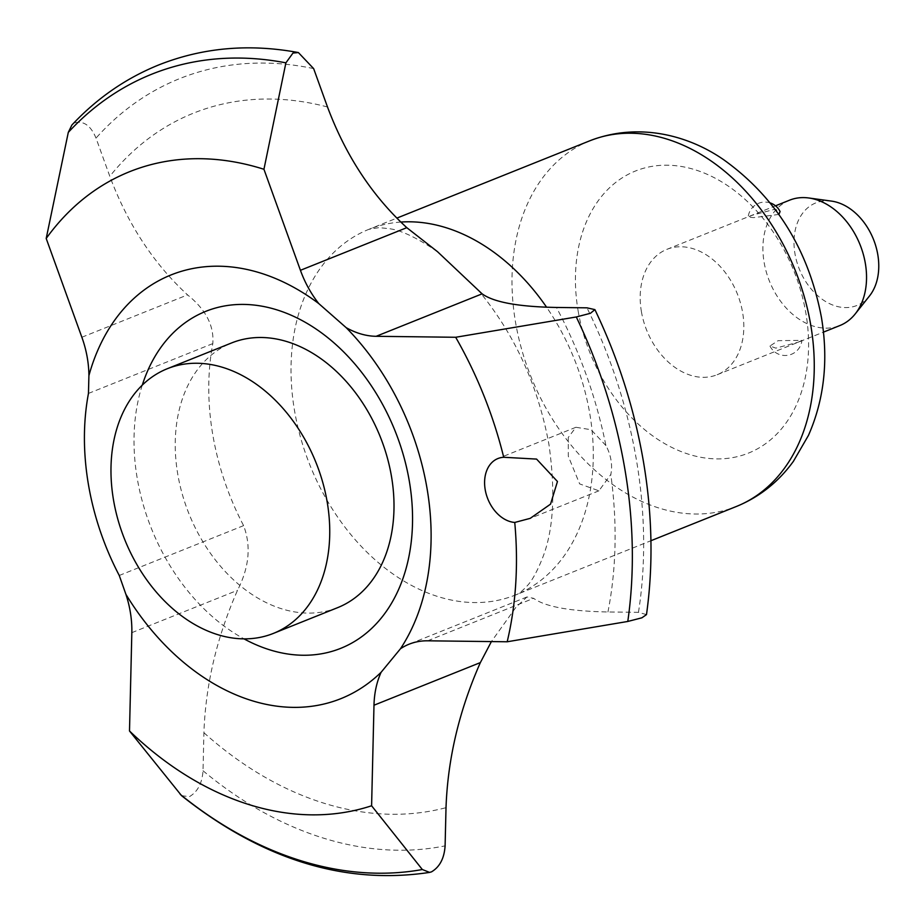 <?xml version="1.0" encoding="UTF-8"?>
<svg xmlns="http://www.w3.org/2000/svg" width="924" height="924" viewBox="0 0 924 924"><rect width="100%" height="100%" fill="white"/><g stroke="black" fill="none" stroke-linecap="round" stroke-linejoin="round"><path stroke-width="0.69" stroke-dasharray="4.62 3.46" d="M181.578 795.679L189.397 796.673C197.632 791.845 202.171 783.206 203.014 770.755L203.915 732.72C205.59 684.799 216.782 637.329 237.514 590.309C249.214 567.428 251.247 545.876 243.601 525.629A225.121 162.763 68.2 0 1 212.728 434.419A225.121 162.763 68.2 0 1 212.809 343.589C214.206 325.698 205.786 309.471 187.549 294.895C153.569 263.559 127.651 224.035 109.806 176.311L96.015 138.103C91.014 126.045 84.142 120.882 75.387 122.603L71.864 125.063M646.488 614.61L638.472 612.335L607.946 611.965C569.958 611.272 545.195 606.721 533.622 598.336L526.946 596.973L515.823 607.449L491.395 641.579M337.653 607.646A142.585 103.084 68.2 0 1 177.731 474A142.585 103.084 68.2 0 1 231.578 342.954M789.604 200.173A67.533 48.833 -111.8 0 0 764.09 262.254A67.533 48.833 -111.8 0 0 839.847 325.56M641.371 311.423A67.533 48.833 -111.8 0 0 717.128 374.74A67.533 48.833 -111.8 0 0 742.642 312.659A67.533 48.833 -111.8 0 0 666.885 249.353A67.533 48.833 -111.8 0 0 641.371 311.423M798.093 342.215L801.94 340.355L778.112 340.667L769.969 346.015L775.848 348.14L798.093 342.215M831.508 201.109A55.244 39.94 -111.8 0 0 794.963 253.684A55.244 39.94 -111.8 0 0 826.737 302.183A55.244 39.94 -111.8 0 0 869.507 295.946M605.913 445.564L591.083 429.718L575.918 427.281L568.283 437.433L568.306 456.26L579.648 483.899L598.925 490.817L610.81 474.486A33.772 24.417 -111.8 0 0 610.983 460.06A33.772 24.417 -111.8 0 0 605.913 445.564A370.05 267.533 -111.8 0 0 556.444 307.461M778.897 214.437L753.776 217.602L748.117 217.198L751.951 215.338L774.197 209.425L780.075 211.55M203.014 770.755A407.265 294.444 -111.8 0 0 445.102 845.864M638.472 612.335A407.265 294.444 -111.8 0 0 636.486 460.371A407.265 294.444 -111.8 0 0 586.971 307.831M313.64 68.607A407.265 294.444 -111.8 0 0 96.015 138.103M142.284 385.089A181.531 131.243 -111.8 0 0 137.202 478.182A181.531 131.243 -111.8 0 0 243.971 638.842M589.859 140.771A196.985 142.411 -111.8 0 0 515.453 321.818A196.985 142.411 -111.8 0 0 736.405 506.468M400.866 222.06A196.985 142.411 -111.8 0 0 368.884 229.325A196.985 142.411 -111.8 0 0 294.479 410.372A196.985 142.411 -111.8 0 0 515.43 595.021A196.985 142.411 -111.8 0 0 589.835 413.975A196.985 142.411 -111.8 0 0 546.592 307.23M327.5 106.976A370.05 267.533 -111.8 0 0 109.806 176.311M578.089 310.66A151.963 109.864 -111.8 0 0 716.851 458.893A151.963 109.864 -111.8 0 0 805.924 313.432A151.963 109.864 -111.8 0 0 667.174 165.2A151.963 109.864 -111.8 0 0 578.089 310.66M607.946 611.965A370.05 267.533 -111.8 0 0 610.81 474.486M203.915 732.72A370.05 267.533 -111.8 0 0 446.015 807.68M427.65 640.806L533.622 598.336M131.832 632.663L237.514 590.309M119.254 575.467L243.601 525.629M81.866 337.248L187.549 294.895M88.461 393.416L212.809 343.589M477.558 289.316C514.206 333.218 537.999 384.915 548.937 444.421C555.659 492.273 553.557 530.041 542.631 557.738C537.156 571.552 531.947 580.977 527.015 586.024C521.933 591.406 518.075 594.409 515.43 595.021L650.923 540.725M717.128 374.74L823.469 332.12M437.514 251.698C417.244 237.93 401.27 230.284 389.57 228.725L379.025 227.616L368.884 229.325L396.893 218.099M598.925 490.817L530.237 518.341M769.969 346.015A16.886 16.886 0 0 0 801.94 340.355M770.212 202.922A16.886 16.886 0 0 0 748.117 217.198M575.918 427.281L497.932 458.535M526.946 596.973L409.113 644.19M666.885 249.353L775.525 205.821"/><path stroke-width="1.39" d="M491.395 641.579L480.364 662.589C459.193 710.464 447.747 758.823 446.015 807.68L445.102 845.864C444.271 858.338 439.72 867.001 431.485 871.863L429.591 872.395L422.337 869.53L371.598 805.774L373.989 705.22A88.923 64.287 68.2 0 1 381.127 672.256L400.473 648.752A88.923 64.287 68.2 0 1 409.113 644.19A88.923 64.287 68.2 0 1 427.65 640.806L507.184 641.776A339.478 245.426 -111.8 0 0 514.749 522.453A33.772 24.417 68.2 0 1 485.181 489.57A33.772 24.417 68.2 0 1 497.932 458.535A33.772 24.417 68.2 0 1 503.719 457.276L536.578 459.089L557.461 481.508L550.542 504.146L530.237 518.341L514.749 522.453M318.768 303.58A88.923 64.287 68.2 0 1 300.427 270.305L263.941 169.277L285.897 62.844L292.989 53.038L298.394 52.564L313.64 68.607L327.5 106.976C345.715 155.59 372.153 195.83 406.803 227.674L437.502 251.686L482.12 293.844C493.693 302.229 518.456 306.768 556.444 307.461L586.971 307.831L594.906 309.621L590.413 313.305L576.287 316.967L455.682 337.272L376.149 336.301A88.923 64.287 68.2 0 1 346.165 327.65L318.768 303.58A228.24 165.015 -111.8 0 0 88.912 375.594L88.461 393.416A225.121 162.763 -111.8 0 0 88.381 484.245A225.121 162.763 -111.8 0 0 119.254 575.467L125.907 594.328A88.923 64.287 68.2 0 1 131.832 632.663L129.499 730.976L181.578 795.679C262.093 859.586 344.767 885.157 429.591 872.406M507.184 641.776L627.789 621.459L641.914 617.798L646.488 614.61C653.36 565.604 652.379 514.807 643.543 462.219C634.557 409.528 618.341 358.662 594.906 309.621M167.325 368.711L231.578 342.954A142.585 103.084 68.2 0 1 391.51 476.611A142.585 103.084 68.2 0 1 337.653 607.646L273.4 633.402A142.585 103.084 68.2 0 1 113.467 499.745A142.585 103.084 68.2 0 1 167.325 368.711A142.585 103.084 68.2 0 1 327.246 502.356A142.585 103.084 68.2 0 1 273.4 633.402M823.469 332.12L839.847 325.56A67.533 48.833 -111.8 0 0 855.22 313.917A67.533 48.833 -111.8 0 0 865.361 263.49A67.533 48.833 -111.8 0 0 808.754 197.979A67.533 48.833 -111.8 0 0 789.604 200.173L775.525 205.821M855.22 313.917L869.507 295.946A55.244 39.94 -111.8 0 0 877.8 254.689A55.244 39.94 -111.8 0 0 831.508 201.109L808.754 197.979M400.473 648.752A228.24 165.015 -111.8 0 0 427.107 488.865A228.24 165.015 -111.8 0 0 346.165 327.65M770.212 202.922A16.886 16.886 0 0 1 780.075 211.55L778.897 214.437M503.719 457.276A339.478 245.426 -111.8 0 0 455.682 337.272M298.394 52.564C249.226 43.451 202.737 47.551 158.928 64.865C126.022 78.136 96.997 98.198 71.864 125.063L68.295 132.386L46.2 238.461L81.866 337.248A88.923 64.287 68.2 0 1 88.912 375.594M125.907 594.328A228.24 165.015 -111.8 0 0 381.127 672.256M263.941 169.277A339.478 245.426 -111.8 0 0 46.2 238.461M129.499 730.976A339.478 245.426 -111.8 0 0 371.598 805.774M243.971 638.842A181.531 131.243 -111.8 0 0 409.378 481.508A181.531 131.243 -111.8 0 0 282.455 311.734A181.531 131.243 -111.8 0 0 142.284 385.089M736.405 506.468A196.985 142.411 -111.8 0 0 810.81 325.421A196.985 142.411 -111.8 0 0 589.859 140.771C638.9 121.76 689.177 135.551 724 159.968C776.183 197.517 808.673 250.034 821.448 317.498C828.574 360.233 824.243 399.538 808.442 435.412L793.404 461.33C778.435 481.993 759.436 497.031 736.405 506.468L650.923 540.725M627.789 621.459A421.748 304.908 -111.8 0 0 624.924 469.484A421.748 304.908 -111.8 0 0 576.287 316.967M546.592 307.23A196.985 142.411 -111.8 0 0 400.866 222.06M373.989 705.22L480.364 662.589M376.149 336.301L482.12 293.844M300.427 270.305L406.803 227.674M285.897 62.844A421.748 304.908 -111.8 0 0 68.295 132.386M180.249 794.363A421.748 304.908 -111.8 0 0 422.337 869.53M396.893 218.099L589.859 140.771"/></g></svg>
